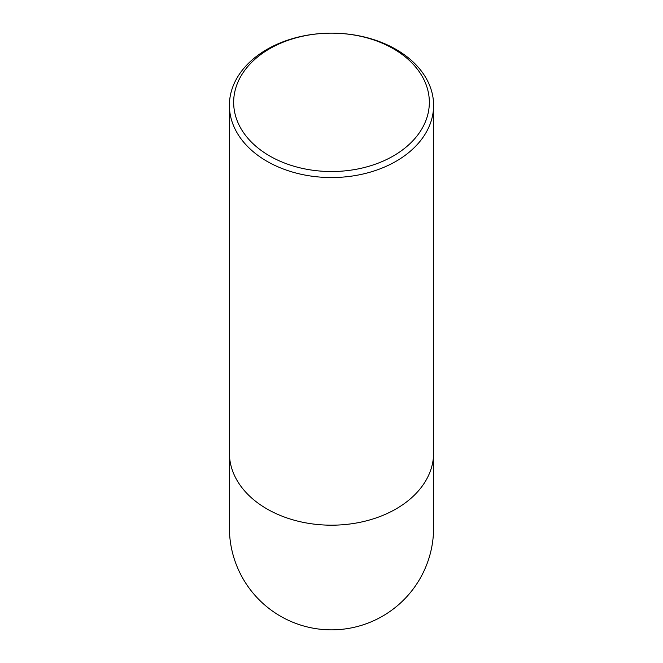 <?xml version="1.0" encoding="UTF-8"?>
<svg xmlns="http://www.w3.org/2000/svg" width="663" height="663" viewBox="0 0 663 663"><rect width="100%" height="100%" fill="white"/><g stroke="black" fill="none" stroke-linecap="round" stroke-linejoin="round"><path stroke-width="0.99" d="M433.602 105.342A102.102 72.192 180 0 1 331.5 177.543A102.102 72.192 180 0 1 229.398 105.342A102.102 72.192 180 0 1 331.5 33.15A97.842 69.184 0 0 0 233.658 102.334A97.842 69.184 0 0 0 331.5 171.526A97.842 69.184 0 0 0 429.342 102.334A97.842 69.184 0 0 0 331.5 33.15A102.102 72.192 180 0 1 433.602 105.342L433.602 452.986A102.102 72.192 0 0 1 331.5 525.187A102.102 72.192 0 0 1 229.398 452.986L229.398 527.748A102.102 102.102 0 0 0 331.5 629.85A102.102 102.102 0 0 0 433.602 527.748A102.102 102.102 0 0 1 331.5 629.85M229.398 452.986L229.398 105.342M433.602 452.986L433.602 527.748"/></g></svg>
